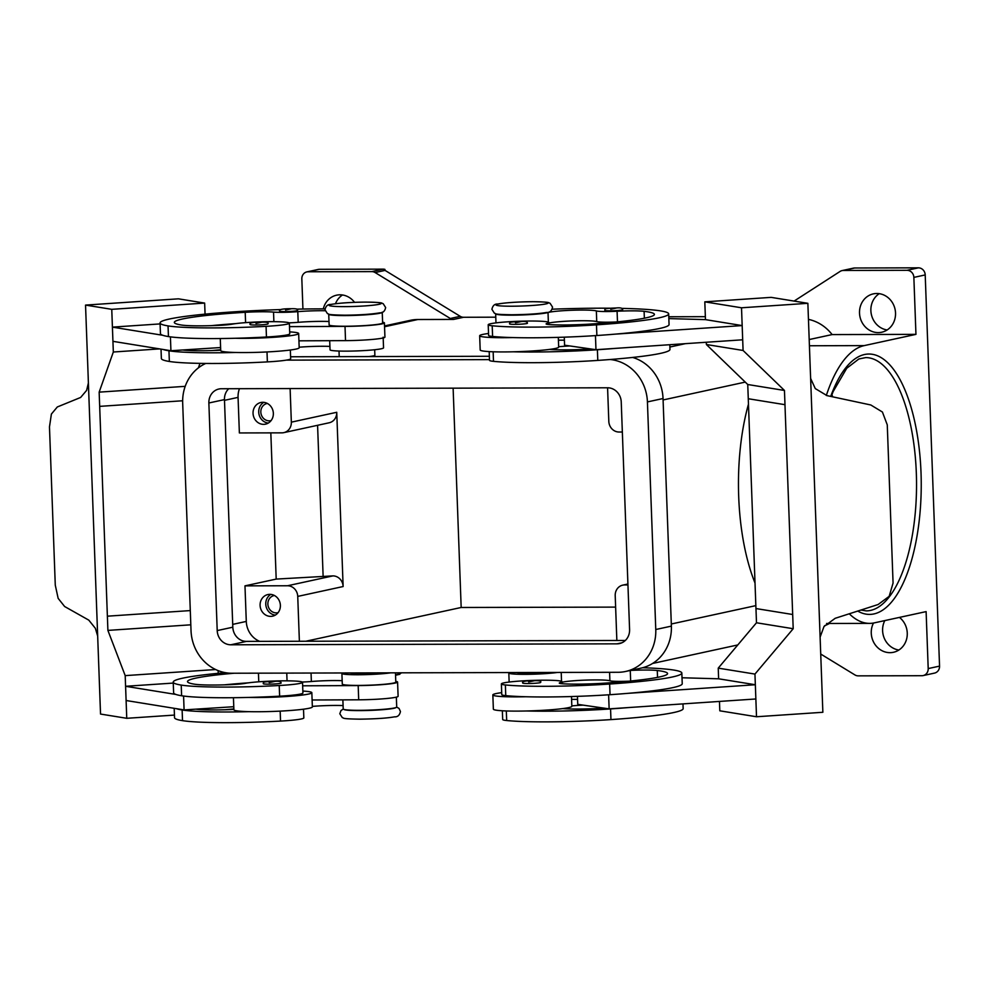 <?xml version="1.0" encoding="UTF-8"?>
<svg xmlns="http://www.w3.org/2000/svg" width="989" height="989" viewBox="0 0 989 989"><rect width="100%" height="100%" fill="white"/><g stroke="black" fill="none" stroke-linecap="round" stroke-linejoin="round"><path stroke-width="1.48" d="M395.464 672.829L395.798 682.126A26.777 2.102 177.9 0 1 392.2 683.312A26.777 2.102 177.9 0 1 362.147 685.389A26.777 2.102 177.9 0 1 342.293 684.091L341.897 673.422A26.777 2.102 177.9 0 1 342.478 672.965M234.22 673.225A99.951 7.825 -2.1 0 0 187.502 681.582A99.951 7.825 -2.1 0 0 194.487 684.19A35.691 2.794 -2.1 0 0 231.278 684.598A17.851 1.397 -2.1 0 0 245.297 683.337A30.338 2.374 177.9 0 1 265.188 681.396A30.338 2.374 177.9 0 1 302.535 682.348A30.338 2.374 177.9 0 1 279.232 685.513A84.436 6.614 177.9 0 1 181.222 685.08A114.23 8.95 177.9 0 1 173.223 682.113A114.23 8.95 177.9 0 1 225.368 672.668M396.354 697.134L396.713 707.024A26.777 2.102 177.9 0 1 393.115 708.211A26.777 2.102 177.9 0 1 363.062 710.287A26.777 2.102 177.9 0 1 343.208 708.989L342.874 699.866M350.811 672.94L350.823 673.101A17.851 1.397 -2.1 0 0 361.566 673.979A17.851 1.397 -2.1 0 0 375.214 673.509A17.851 1.397 -2.1 0 0 382.137 672.866M325.146 310.744A24.985 1.953 -2.1 0 0 297.8 311.659A17.851 1.397 177.9 0 1 273.533 312.104A24.985 1.953 -2.1 0 0 245.21 312.314A99.951 7.825 -2.1 0 0 174.324 322.414A99.951 7.825 -2.1 0 0 181.321 325.01A35.691 2.794 -2.1 0 0 218.099 325.418A17.851 1.397 -2.1 0 0 232.131 324.169A30.338 2.374 177.9 0 1 252.022 322.229A30.338 2.374 177.9 0 1 289.357 323.168L289.752 333.837A30.338 2.374 177.9 0 1 266.449 337.002A84.436 6.614 177.9 0 1 235.345 338.263A39.263 3.078 -2.1 0 0 295.427 334.863A39.263 3.078 -2.1 0 0 298.666 333.516L299.185 347.732A39.263 3.078 177.9 0 1 295.958 349.092A39.263 3.078 177.9 0 1 235.864 352.48A84.436 6.614 177.9 0 1 168.958 350.798A114.23 8.95 177.9 0 1 163.234 349.488L112.931 341.341L112.412 327.124L162.715 335.271A114.23 8.95 177.9 0 1 160.453 333.602L160.057 322.933A114.23 8.95 177.9 0 1 280.864 309.569M298.666 333.516A39.263 3.078 -2.1 0 0 289.678 331.884M267.957 323.885A8.926 0.705 177.9 0 1 255.496 324.985A8.926 0.705 177.9 0 1 250.118 324.54C248.981 322.884 252.937 322.093 262.011 322.13C266.906 322.006 268.884 322.587 267.957 323.885M509.397 672.557A26.777 2.102 -2.1 0 0 508.816 673.014A26.777 2.102 -2.1 0 0 527.57 674.325A26.777 2.102 -2.1 0 0 557.499 672.433M630.401 670.431A24.985 1.953 177.9 0 1 657.277 670.505A99.951 7.825 177.9 0 1 667.575 673.571A99.951 7.825 177.9 0 1 604.403 683.176A35.691 2.794 177.9 0 1 562.926 683.782A17.851 1.397 177.9 0 1 559.279 683.078A17.851 1.397 177.9 0 1 560.293 682.571A30.338 2.374 -2.1 0 0 562.024 681.705A30.338 2.374 -2.1 0 0 558.031 680.679A30.338 2.374 -2.1 0 0 523.873 680.803A30.338 2.374 -2.1 0 0 501.374 683.931L501.769 694.599A30.338 2.374 -2.1 0 0 505.762 695.626A84.436 6.614 -2.1 0 0 525.938 696.751A84.436 6.614 -2.1 0 0 610.04 694.698A114.23 8.95 -2.1 0 0 628.077 693.326L755.336 684.747L718.632 678.8L682.014 677.762M501.374 683.931A30.338 2.374 -2.1 0 0 505.367 684.957A84.436 6.614 -2.1 0 0 609.644 684.029A114.23 8.95 -2.1 0 0 681.841 673.052A114.23 8.95 -2.1 0 0 642.578 667.748M502.363 710.782L502.684 719.498A30.338 2.374 -2.1 0 0 506.677 720.524A84.436 6.614 -2.1 0 0 610.955 719.596A114.23 8.95 -2.1 0 0 683.152 708.606L682.979 703.896M517.729 672.532L517.742 672.681A17.851 1.397 -2.1 0 0 518.99 673.15A17.851 1.397 -2.1 0 0 528.485 673.571A17.851 1.397 -2.1 0 0 549.056 672.458M495.674 313.736A26.777 2.102 -2.1 0 0 495.65 313.834A26.777 2.102 -2.1 0 0 518.533 315.071A26.777 2.102 -2.1 0 0 548.017 312.524A24.985 1.953 177.9 0 1 572.977 310.225A24.985 1.953 177.9 0 1 596.342 310.929A17.851 1.397 -2.1 0 0 617.087 311.251A24.985 1.953 177.9 0 1 644.099 311.325A99.951 7.825 177.9 0 1 654.409 314.391A99.951 7.825 177.9 0 1 591.237 324.009A35.691 2.794 177.9 0 1 549.76 324.615A17.851 1.397 177.9 0 1 546.101 323.898A17.851 1.397 177.9 0 1 547.115 323.391A30.338 2.374 -2.1 0 0 548.846 322.538A30.338 2.374 -2.1 0 0 544.852 321.499A30.338 2.374 -2.1 0 0 510.707 321.635A30.338 2.374 -2.1 0 0 488.207 324.751L488.603 335.419A30.338 2.374 -2.1 0 0 492.596 336.445A84.436 6.614 -2.1 0 0 512.759 337.57A39.263 3.078 177.9 0 1 479.665 335.753L480.184 349.982A39.263 3.078 -2.1 0 0 513.291 351.8A84.436 6.614 -2.1 0 0 597.393 349.747A114.23 8.95 -2.1 0 0 615.43 348.375L595.971 349.698L595.452 335.617M564.286 337.175L564.571 345.198L590.965 348.981A35.691 2.794 177.9 0 1 550.663 349.5A17.851 1.397 177.9 0 1 549.538 349.414A39.263 3.078 177.9 0 1 513.291 351.8M549.538 349.414A39.263 3.078 -2.1 0 0 555.435 348.449A39.263 3.078 -2.1 0 0 558.661 347.102L558.315 337.36M479.665 335.753A39.263 3.078 177.9 0 1 482.904 334.406A39.263 3.078 177.9 0 1 488.529 333.478M514.96 324.343A8.926 0.705 -2.1 0 0 527.434 323.242C527.384 321.746 525.406 321.153 521.487 321.499C511.486 322.043 509.273 321.734 509.595 323.898A8.926 0.705 -2.1 0 0 514.96 324.343M274.398 595.477A8.777 8.023 -102.3 0 0 274.052 595.551A8.777 8.023 -102.3 0 0 267.871 604.155A8.777 8.023 -102.3 0 0 277.785 612.71A8.777 8.023 -102.3 0 0 278.119 612.624M270.825 594.389A11.064 10.113 -102.3 0 0 265.769 604.155A11.064 10.113 -102.3 0 0 275.325 615.109M280.382 605.342A11.064 10.113 77.7 0 1 272.593 616.172A11.064 10.113 77.7 0 1 260.095 605.392A11.064 10.113 77.7 0 1 267.895 594.55A11.064 10.113 77.7 0 1 280.382 605.342M267.351 403.45A8.777 8.023 -102.3 0 0 267.005 403.512A8.777 8.023 -102.3 0 0 260.824 412.116A8.777 8.023 -102.3 0 0 270.739 420.671A8.777 8.023 -102.3 0 0 271.085 420.597M263.791 402.35A11.064 10.113 -102.3 0 0 258.722 412.116A11.064 10.113 -102.3 0 0 268.291 423.069M273.347 413.303A11.064 10.113 77.7 0 1 265.547 424.145A11.064 10.113 77.7 0 1 253.048 413.353A11.064 10.113 77.7 0 1 260.849 402.511A11.064 10.113 77.7 0 1 273.347 413.303M622.687 309.681A8.926 0.705 177.9 0 1 610.225 310.781A8.926 0.705 177.9 0 1 604.848 310.336C604.526 308.16 606.739 308.469 616.753 307.925C620.659 307.591 622.637 308.172 622.687 309.681M522.761 683.078A8.926 0.705 -2.1 0 0 528.138 683.523A8.926 0.705 -2.1 0 0 540.6 682.422C541.539 681.124 539.549 680.543 534.653 680.679C525.579 680.63 521.623 681.433 522.761 683.078M501.695 692.646A39.263 3.078 -2.1 0 0 496.07 693.573A39.263 3.078 -2.1 0 0 492.843 694.933A39.263 3.078 -2.1 0 0 525.938 696.751M571.481 696.54L571.84 706.282A39.263 3.078 177.9 0 1 568.601 707.63A39.263 3.078 177.9 0 1 562.704 708.594A39.263 3.078 177.9 0 1 526.457 710.98A39.263 3.078 177.9 0 1 493.363 709.15L492.843 694.933M810.621 378.404L815.282 388.59L827.014 395.625L870.815 404.983L882.411 412.017L887.269 424.85L893.067 583.053L889.173 596.33L878.133 604.514L835.173 618.31L823.998 626.507L820.116 637.139M807.865 303.314L810.523 375.857A21.412 19.879 99.2 0 0 810.56 376.525L820.178 639.067A21.412 19.879 -80.8 0 0 820.202 639.747L822.86 712.278L756.511 716.753L754.953 674.078L793.203 628.72L784.969 404.686L748.265 398.74L784.982 404.686L784.462 390.457L743.085 350.465L741.515 307.789L807.865 303.314L771.16 297.368L704.811 301.843L741.515 307.789M374.683 349.735L374.88 355.286A17.851 1.397 177.9 0 1 368.724 356.572M289.357 323.168A30.338 2.374 177.9 0 1 266.066 326.333A84.436 6.614 177.9 0 1 168.043 325.9A114.23 8.95 177.9 0 1 160.057 322.933M382.199 312.178A26.777 2.102 177.9 0 1 382.236 312.289A26.777 2.102 177.9 0 1 378.639 313.476A26.777 2.102 177.9 0 1 348.585 315.54A26.777 2.102 177.9 0 1 328.731 314.242A26.777 2.102 177.9 0 1 328.756 314.143M382.236 312.289L382.632 322.958A26.777 2.102 177.9 0 1 379.034 324.145A26.777 2.102 177.9 0 1 348.969 326.209A26.777 2.102 177.9 0 1 329.127 324.911L328.731 314.242M290.346 350.019L290.667 358.735A30.338 2.374 177.9 0 1 267.364 361.9A84.436 6.614 177.9 0 1 169.354 361.467A114.23 8.95 177.9 0 1 161.368 358.5L161.022 349.129M383.151 337.175L383.547 347.844A26.777 2.102 177.9 0 1 379.937 349.03A26.777 2.102 177.9 0 1 349.883 351.107A26.777 2.102 177.9 0 1 330.042 349.809L329.696 340.686M297.491 310.472A8.926 0.705 177.9 0 1 285.03 311.572A8.926 0.705 177.9 0 1 279.664 311.127C278.515 309.483 282.483 308.679 291.557 308.729C296.453 308.593 298.431 309.174 297.491 310.472M268.662 684.153A8.926 0.705 177.9 0 1 263.284 683.708C262.963 681.545 265.176 681.854 275.189 681.31C279.096 680.976 281.074 681.557 281.123 683.065A8.926 0.705 177.9 0 1 268.662 684.153M302.844 691.064A39.263 3.078 177.9 0 1 311.844 692.683A39.263 3.078 177.9 0 1 308.605 694.043A39.263 3.078 177.9 0 1 248.511 697.43A84.436 6.614 177.9 0 1 181.605 695.749A114.23 8.95 177.9 0 1 175.881 694.439L125.591 686.292L126.11 700.521L184.09 709.917L183.583 696.033M311.844 692.683L312.363 706.912A39.263 3.078 -2.1 0 1 309.124 708.26A39.263 3.078 -2.1 0 1 249.043 711.66A39.263 3.078 177.9 0 1 233.886 709.793L233.441 697.702M97.676 636.063L95.352 628.299L88.8 620.14L64.631 606.517L58.153 598.37L55.273 585.105L49.475 426.902L51.391 414.057L57.313 406.974L80.641 397.454L86.624 390.383L88.392 382.966M97.874 641.527A21.412 7.788 -93.9 0 0 97.849 640.847L88.219 378.305A21.412 7.788 86.1 0 0 88.206 377.625L85.536 305.094L178.428 298.826L204.649 303.079L111.757 309.334L113.327 352.01L99.16 392.139L99.679 406.368L182.644 400.768L99.679 406.368L107.9 630.401L125.195 675.623L126.753 718.298L100.532 714.058L97.874 641.527M832.726 396.849A126.654 50.55 89.9 0 0 831.897 394.722M923.17 675.574L934.518 673.101A7.133 6.527 -102.3 0 0 939.55 666.116L928.201 668.576A7.133 6.527 77.7 0 1 921.921 675.71L858.217 675.858A7.133 6.527 77.7 0 1 854.904 674.918L820.722 654.038M395.551 675.227L399.284 674.411A7.133 6.527 -102.3 0 0 399.717 674.313A7.133 6.527 -102.3 0 0 399.779 674.288L398.357 674.597A7.133 6.527 -102.3 0 0 399.853 673.905L401.522 672.817M913.861 277.402L925.21 274.93A7.133 6.527 -102.3 0 0 918.398 267.834L907.049 270.306A7.133 6.527 77.7 0 1 913.861 277.402L915.95 334.369L832.108 334.579A42.836 39.127 -102.3 0 0 808.458 319.373M383.163 269.144L371.815 271.616A7.133 6.527 77.7 0 1 375.128 272.556L385.055 270.405A7.133 6.527 -102.3 0 0 383.509 269.713L384.931 269.404A7.133 6.527 -102.3 0 0 384.869 269.379A7.133 6.527 -102.3 0 0 383.163 269.144L319.459 269.305A7.133 6.527 -102.3 0 0 318.198 269.441L306.85 271.901A7.133 6.527 77.7 0 1 308.111 271.765L319.459 269.305M302.931 309.038L301.83 278.898A7.133 6.527 77.7 0 1 306.85 271.901M453.617 319.422L463.544 317.271A7.133 6.527 77.7 0 1 460.231 316.319L450.304 318.483A7.133 6.527 -102.3 0 0 453.617 319.422L417.877 319.509A42.836 39.127 -102.3 0 0 410.348 320.325L384.523 325.937M794.08 301.089L840.106 271.419A7.133 6.527 77.7 0 1 843.345 270.454L907.049 270.306M323.304 308.877A19.632 17.938 77.7 0 1 336.594 295.179A19.632 17.938 77.7 0 1 354.544 302.337M342.503 294.982A19.632 17.938 -102.3 0 0 335.481 303.722M899.446 617.408A19.632 17.938 77.7 0 1 907.259 633.059A19.632 17.938 77.7 0 1 893.426 652.295A19.632 17.938 77.7 0 1 871.26 633.158A19.632 17.938 77.7 0 1 873.485 623.033M884.821 620.585A19.632 17.938 -102.3 0 0 882.608 630.685A19.632 17.938 -102.3 0 0 898.877 650.033M859.515 313.093A19.632 17.938 77.7 0 1 873.349 293.869A19.632 17.938 77.7 0 1 895.527 313.006A19.632 17.938 77.7 0 1 881.694 332.23A19.632 17.938 77.7 0 1 859.515 313.093M879.258 293.671A19.632 17.938 -102.3 0 0 870.876 310.633A19.632 17.938 -102.3 0 0 887.145 329.967M843.345 270.454L854.694 267.994A7.133 6.527 -102.3 0 0 853.445 268.13L842.084 270.59M385.055 270.405L460.231 316.319M463.544 317.271L495.773 317.185M668.774 316.764L705.355 316.678M854.694 267.994L918.398 267.834M925.21 274.93L939.55 666.116M339.227 356.646A17.851 1.397 177.9 0 1 339.215 356.596L339.017 351.046M384.931 269.404L384.956 270.343M371.815 271.616L308.111 271.765M826.322 395.464A139.14 55.532 -90.1 0 1 864.188 345.618L915.95 334.369M928.201 668.576L926.112 611.61L874.35 622.86A139.14 55.532 -90.1 0 1 869.615 623.379A139.14 55.532 -90.1 0 1 849.279 613.786M824.603 625.703A42.836 39.127 -102.3 0 0 829.437 623.478M453.123 388.17L461.171 607.481L615.628 607.11M450.304 318.483L375.128 272.556M809.2 339.548L832.108 334.579M755.027 583.04A139.14 55.532 -90.1 0 1 748.463 404.167M290.111 388.566L291.347 422.155A10.706 9.779 77.7 0 1 283.806 432.638L329.201 422.773A10.706 9.779 -102.3 0 0 336.742 412.289L343.134 586.539A10.706 9.779 -102.3 0 0 332.922 575.895L276.191 579.084L270.825 432.873M317.58 425.295L323.106 575.919M299.383 641.268L297.738 596.404A10.706 9.779 -102.3 0 0 287.527 585.76L244.975 585.859L276.191 579.084M283.806 432.638A10.706 9.779 77.7 0 1 281.914 432.848L239.375 432.947L238.065 397.38A21.412 19.57 77.7 0 1 239.449 388.689M259.724 641.366A21.412 19.57 77.7 0 1 246.286 621.426L244.975 585.859M616.852 640.489L615.207 595.625A10.706 9.779 77.7 0 1 622.749 585.142A10.706 9.779 77.7 0 1 624.628 584.932L627.953 584.919M85.536 305.094L111.757 309.334M190.284 610.584L107.368 616.184L190.284 610.584M160.094 323.91L112.412 327.124M205.057 314.143L204.649 303.079M159.563 348.894L113.327 352.01M185.203 386.34L99.16 392.139M198.406 367.859L199.988 363.371M218.124 670.616L218.223 673.324M190.803 624.813L107.9 630.401M215.639 669.528L125.195 675.623M173.26 683.078L125.591 686.292M174.435 715.084L126.753 718.298M175.881 694.439A114.23 8.95 177.9 0 1 173.619 692.782L173.223 682.113M302.535 682.348L302.918 693.017A30.338 2.374 177.9 0 1 279.627 696.182A84.436 6.614 177.9 0 1 248.511 697.43M303.512 709.187L303.833 717.903A30.338 2.374 177.9 0 1 280.542 721.08A84.436 6.614 177.9 0 1 182.52 720.647A114.23 8.95 177.9 0 1 174.534 717.668L174.188 708.309M343.084 705.59A24.985 1.953 -2.1 0 0 312.339 706.393M233.849 708.94A99.951 7.825 -2.1 0 0 225.22 709.743M390.581 672.841A26.777 2.102 177.9 0 1 360.651 674.733A26.777 2.102 177.9 0 1 341.897 673.422M289.493 326.63L345.013 326.395A28.557 2.238 -2.1 0 0 384.412 322.884L384.931 337.113A28.557 2.238 177.9 0 1 345.532 340.624L298.938 340.822M220.596 347.547L170.924 350.736L163.234 349.488M170.924 350.736L170.417 336.866M384.412 322.884A28.557 2.238 -2.1 0 0 382.607 322.179M329.003 321.512A24.985 1.953 -2.1 0 0 298.196 322.327A17.851 1.397 177.9 0 1 289.085 322.859M235.605 323.626A99.951 7.825 -2.1 0 0 211.139 325.678M329.906 346.41A24.985 1.953 -2.1 0 0 299.173 347.213M220.683 349.76A99.951 7.825 -2.1 0 0 212.054 350.576M182.718 349.982A35.691 2.794 -2.1 0 0 219.014 350.316A17.851 1.397 -2.1 0 0 220.695 350.242M235.345 338.263A84.436 6.614 177.9 0 1 168.439 336.569A114.23 8.95 177.9 0 1 162.715 335.271M296.589 309.149A114.23 8.95 177.9 0 1 325.047 308.877M792.671 614.503L755.955 608.556L748.265 398.74M748.277 398.74L747.746 384.511L784.462 390.457M747.746 384.511L706.381 344.518L743.085 350.465M706.381 344.518L706.294 342.256M615.43 348.375L742.69 339.796L742.17 325.579L705.466 319.632L704.811 301.843M742.17 325.579L614.911 334.158A114.23 8.95 -2.1 0 0 669.059 324.54L668.675 313.872A114.23 8.95 -2.1 0 0 621.834 308.383M755.967 608.556L756.486 622.773L718.237 668.131L718.632 678.8M719.46 701.424L719.807 710.807L756.511 716.753M756.486 622.773L793.203 628.72M718.237 668.131L754.953 674.078M526.457 710.98A84.436 6.614 -2.1 0 0 610.559 708.928A114.23 8.95 -2.1 0 0 628.596 707.555L755.868 698.976L755.336 684.747M608.618 694.797L609.137 708.866L604.131 708.149A35.691 2.794 177.9 0 1 563.841 708.68A17.851 1.397 177.9 0 1 562.704 708.594M628.596 707.555L609.137 708.866M628.077 693.326A114.23 8.95 -2.1 0 0 682.237 683.72L681.841 673.052M571.827 705.899A24.985 1.953 177.9 0 1 583.127 705.145M668.848 318.594L705.466 319.632M548.87 323.069A24.985 1.953 177.9 0 1 574.09 320.869A24.985 1.953 177.9 0 1 596.738 321.598A17.851 1.397 -2.1 0 0 615.912 321.994M595.971 349.698L590.965 348.981M558.414 340.179L564.385 340.179M512.759 337.57A84.436 6.614 -2.1 0 0 596.874 335.518A114.23 8.95 -2.1 0 0 614.911 334.158M558.649 346.731A24.985 1.953 177.9 0 1 569.948 345.965M489.196 351.602L489.506 360.317A30.338 2.374 -2.1 0 0 493.499 361.344A84.436 6.614 -2.1 0 0 597.789 360.416A114.23 8.95 -2.1 0 0 669.973 349.438L669.8 344.716M488.207 324.751A30.338 2.374 -2.1 0 0 492.201 325.777A84.436 6.614 -2.1 0 0 596.478 324.849A114.23 8.95 -2.1 0 0 668.675 313.872M609.854 308.209A114.23 8.95 -2.1 0 0 552.122 309.198M607.58 387.787L608.816 421.376A10.706 9.779 -102.3 0 0 619.027 432.02L622.341 432.008M461.171 607.481L305.811 641.243M290.593 356.769L489.357 356.275M632.639 357.437A42.836 39.127 77.7 0 1 663.038 398.53L671.383 626.124A42.836 39.127 77.7 0 1 641.206 668.082L625.592 671.469A42.836 39.127 77.7 0 1 618.063 672.285L231.859 673.237A42.836 39.127 77.7 0 1 191.025 630.661L182.681 403.055A42.836 39.127 77.7 0 1 205.761 363.445M228.719 388.726A14.279 13.042 -102.3 0 0 224.466 399.605L232.811 627.199A14.279 13.042 -102.3 0 0 246.422 641.391L625.345 640.464M607.629 387.787A14.279 13.042 77.7 0 1 621.24 401.979L629.585 629.585A14.279 13.042 77.7 0 1 619.534 643.567A14.279 13.042 77.7 0 1 617.025 643.839L230.82 644.791A14.279 13.042 77.7 0 1 217.209 630.586L208.864 402.993A14.279 13.042 77.7 0 1 218.915 389.011A14.279 13.042 77.7 0 1 221.425 388.739L607.629 387.787M610.176 359.514A42.836 39.127 77.7 0 1 647.424 401.917L655.769 629.511A42.836 39.127 77.7 0 1 625.592 671.469M286.291 360.132L489.481 359.625M562.036 682.249A24.985 1.953 177.9 0 1 587.268 680.049A24.985 1.953 177.9 0 1 609.904 680.778A17.851 1.397 -2.1 0 0 629.078 681.174M604.131 708.149L577.749 704.366L577.452 696.343M577.564 699.359L571.58 699.359M235.864 352.48A39.263 3.078 177.9 0 1 220.708 350.613L220.275 338.535M249.043 711.66A84.436 6.614 177.9 0 1 182.124 709.978A114.23 8.95 177.9 0 1 176.401 708.668M184.09 709.917L195.884 709.15A35.691 2.794 -2.1 0 0 232.18 709.496A17.851 1.397 -2.1 0 0 233.874 709.41M248.771 682.806A99.951 7.825 -2.1 0 0 224.305 684.858M342.169 680.692A24.985 1.953 -2.1 0 0 311.362 681.508A17.851 1.397 177.9 0 1 302.251 682.039M395.773 681.347A28.557 2.238 177.9 0 1 397.578 682.064A28.557 2.238 177.9 0 1 358.179 685.575L302.659 685.81M312.104 699.989L358.698 699.804A28.557 2.238 -2.1 0 0 398.11 696.293L397.578 682.064M195.884 709.15L233.775 706.715M395.946 707.555A26.06 2.04 177.9 0 1 359.613 710.609A26.06 2.04 177.9 0 1 344.011 709.459M344.802 306.627A26.06 2.04 177.9 0 1 331.266 304.439A26.06 2.04 177.9 0 1 365.522 302.127A26.06 2.04 177.9 0 1 379.047 304.315A26.06 2.04 177.9 0 1 344.802 306.627M261.961 322.142L256.003 323.44L261.961 322.142M561.542 681.31L561.208 672.421M505.762 695.626L505.367 684.957M506.677 720.524L506.319 710.955M515.479 322.797L521.438 321.499L515.479 322.797M511.721 306.219A26.06 2.04 -2.1 0 0 545.965 303.907A26.06 2.04 -2.1 0 0 532.428 301.719A26.06 2.04 -2.1 0 0 498.184 304.019A26.06 2.04 -2.1 0 0 511.721 306.219M547.115 323.391L547.152 324.33M610.745 309.223L616.703 307.938L610.745 309.223M534.604 680.679L528.645 681.977L534.604 680.679M266.066 326.333L266.449 337.002M267.005 351.948L267.364 361.9M291.508 308.729L285.549 310.027L291.508 308.729M269.181 682.608L275.14 681.322L269.181 682.608M831.205 396.527L833.158 391.557L846.745 368.254L858.848 358.982L865.684 357.598A126.654 50.55 -90.1 0 1 916.333 473.298A126.654 50.55 -90.1 0 1 866.315 610.893L860.9 610.052M857.747 611.066A130.214 51.972 89.9 0 0 921.031 472.989A130.214 51.972 89.9 0 0 885.699 360.911A130.214 51.972 89.9 0 0 830.711 396.416M399.853 673.905L395.538 674.844M384.56 326.753L417.877 319.509M669.887 347.028L685.352 343.665M671.296 623.997L755.856 605.627M864.188 345.618L809.422 345.754M663.087 399.952L745.249 382.1M287.527 585.76L332.922 575.895M238.065 397.38L224.491 400.335M246.286 621.426L232.712 624.38M624.628 584.932L627.928 584.215M345.532 340.624L345.013 326.395M168.958 350.798L169.354 361.467M297.8 311.659L298.196 322.327M273.533 312.104L273.879 321.672M245.21 312.314L245.593 322.637M168.043 325.9L168.439 336.569M493.152 351.787L493.499 361.344M597.393 349.747L597.789 360.416M548.017 312.524L548.363 322.13M596.342 310.929L596.738 321.598M617.087 311.251L617.482 321.845M644.099 311.325L644.358 318.211M492.201 325.777L492.596 336.445M596.478 324.849L596.874 335.518M297.738 596.404L343.134 586.539M291.347 422.155L336.742 412.289M621.933 642.776L617.025 643.839M246.422 641.391L230.82 644.791M232.811 627.199L217.209 630.586M224.466 399.605L208.864 402.993M663.038 398.53L647.424 401.917M671.383 626.124L655.769 629.511M610.955 719.596L610.559 708.928M610.04 694.698L609.644 684.029M560.33 683.51L560.293 682.571M657.524 677.391L657.277 670.505M630.648 681.025L630.265 670.455M609.904 680.778L609.595 672.31M182.52 720.647L182.124 709.978M280.542 721.08L280.171 711.116M181.605 695.749L181.222 685.08M279.627 696.182L279.232 685.513M258.759 681.817L258.45 673.175M287.045 680.84L286.761 673.101M311.362 681.508L311.053 673.039M358.179 685.575L358.698 699.804M343.245 709.088L341.007 710.522L339.808 713.737L342.305 717.618C344.629 717.977 339.684 718.842 359.786 719.164C375.61 718.941 387.194 718.175 394.5 716.84C397.677 717.05 399.655 715.282 400.446 711.511L399.012 708.396L396.688 707.123M491.916 309.347L494.413 313.229C496.725 313.575 491.793 314.453 511.882 314.762C527.718 314.551 539.289 313.773 546.608 312.45C549.785 312.66 551.763 310.88 552.554 307.122L550.057 303.24C547.733 302.894 552.678 302.016 532.577 301.694C516.753 301.917 505.169 302.696 497.863 304.019C494.685 303.808 492.707 305.576 491.916 309.347M324.998 309.755C325.727 306.096 327.668 304.328 330.821 304.451C339.276 303.017 350.885 302.238 365.658 302.102C385.759 302.436 380.79 303.277 383.2 303.685L385.636 307.53C384.906 311.189 382.966 312.957 379.801 312.833C371.357 314.267 359.749 315.046 344.963 315.182C324.874 314.848 329.832 314.007 327.433 313.6L324.998 309.755M509.15 682.051L508.816 673.014M548.846 322.538L548.92 324.553M737.794 644.939L652.567 663.458M869.615 623.379L826.581 623.478M622.749 585.142L627.916 584.017M495.65 313.834L495.983 322.871M566.648 708.829L566.054 708.099M562.024 681.705L562.098 683.72"/></g></svg>
